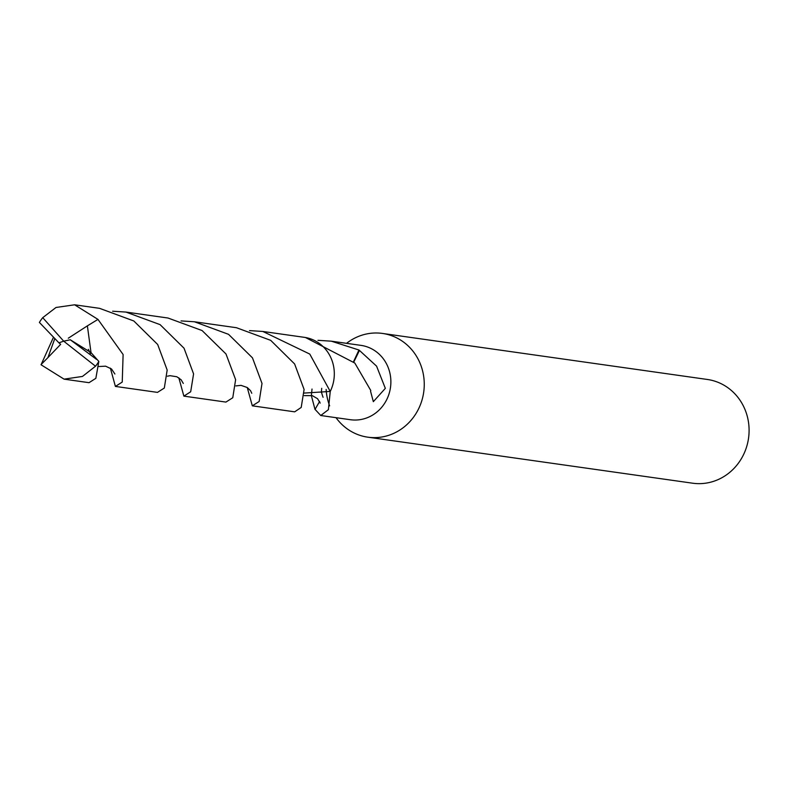 <?xml version="1.0" encoding="UTF-8"?>
<svg xmlns="http://www.w3.org/2000/svg" width="788" height="788" viewBox="0 0 788 788"><rect width="100%" height="100%" fill="white"/><g stroke="black" fill="none" stroke-linecap="round" stroke-linejoin="round"><path stroke-width="1.18" d="M336.023 417.679A52.382 49.033 -81.9 0 0 367.799 437.173A52.382 49.033 -81.9 0 0 413.71 416.941A52.382 49.033 -81.9 0 0 420.654 364.736A52.382 49.033 -81.9 0 0 382.505 333.442A52.382 49.033 -81.9 0 0 346.562 343.332M249.51 330.605L262.847 331.462L309.782 354.078L330.241 391.439L304.335 393.064L330.231 391.439A37.538 35.145 -81.9 0 0 330.231 391.439L330.231 391.449A37.548 35.155 -81.9 0 0 330.241 391.439L328.399 409.671L320.746 415.512L350.424 419.718A37.538 35.145 -81.9 0 0 383.323 405.219A37.538 35.145 -81.9 0 0 388.297 367.809A37.538 35.145 -81.9 0 0 360.953 345.371L331.285 341.174L358.944 350.01L353.536 361.722M367.799 437.173L692.632 483.202A52.382 49.033 -81.9 0 0 738.543 462.97A52.382 49.033 -81.9 0 0 745.487 410.765A52.382 49.033 -81.9 0 0 707.328 379.461L382.505 333.442M358.944 350.01A37.538 35.145 98.1 0 1 359.446 350.424L376.575 366.144L385.332 388.356L373.335 401.663L370.557 391.252A37.538 35.145 -81.9 0 0 370.784 390.503L354.817 363.061L305.498 337.52M320.746 415.512L315.505 409.849A37.538 35.145 98.1 0 1 315.003 409.435L311.358 395.625L312.018 389.036M359.446 350.424L353.802 361.988M317.968 340.317L331.285 341.174M321.425 391.803A37.538 35.145 -81.9 0 0 323.08 397.28M315.003 409.435L319.632 401.437M326.134 389.43A52.382 49.033 -81.9 0 0 329.65 405.869M96.53 359.377L70.28 339.776L63.7 341.174L95.515 366.223L82.474 376.437L64.074 379.146L89.034 382.682L95.85 378.329L98.835 361.436L91.014 352.6L87.379 325.858L97.968 319.396L123.115 354.521L122.238 382.072L115.403 386.425L110.379 368.144M95.515 366.223A37.538 35.145 -81.9 0 0 98.835 361.436M64.074 379.146L41.055 364.775L53.426 337.353M112.615 311.221L125.932 312.068L160.092 324.636L184.037 348.217L193.582 373.906L190.686 391.774L183.87 396.128L178.827 377.816M183.87 396.128L225.92 402.087L232.765 397.743L235.622 379.658L225.989 353.97L202.083 330.546L168.021 318.027L125.932 312.068M42.729 317.663A37.538 35.145 -81.9 0 0 39.4 322.44L58.923 342.829L63.7 341.174L42.729 317.663L56.007 307.478L74.614 304.798L97.968 319.396M115.403 386.425L157.482 392.385L164.318 388.041L167.174 370.055L157.679 344.494L133.812 320.972L99.564 308.335L74.614 304.798M181.053 320.913L194.409 321.77L228.54 334.329L252.475 357.86L262.01 383.441L259.163 401.486L252.318 405.83L247.255 387.519M252.318 405.83L293.845 411.72A37.558 35.155 -81.9 0 0 294.692 411.829L301.203 407.445L304.099 389.459L294.614 363.957L270.698 340.347L236.459 327.719L194.409 321.77M330.241 391.439A37.558 35.155 -81.9 0 0 304.385 337.343L262.847 331.462M70.28 339.776L91.014 352.6M68.29 338.21L87.379 325.858M54.756 338.712L47.93 357.604L41.035 364.588M58.923 342.829L60.646 344.356L47.93 357.604M58.962 342.829L63.7 341.174M304.306 395.625L312.304 395.635L317.544 398.698L320.204 403.092M321.711 388.297L321.356 392.513M88.355 349.34L90.502 353.664M98.933 366.519L105.602 366.174L111.541 369.001L114.89 374.005M235.868 385.903L241.029 385.362L247.274 387.529L250.564 390.72L251.756 393.271M167.411 376.211L170.021 375.679L176.827 376.753L181.102 379.747L183.299 383.431"/></g></svg>
